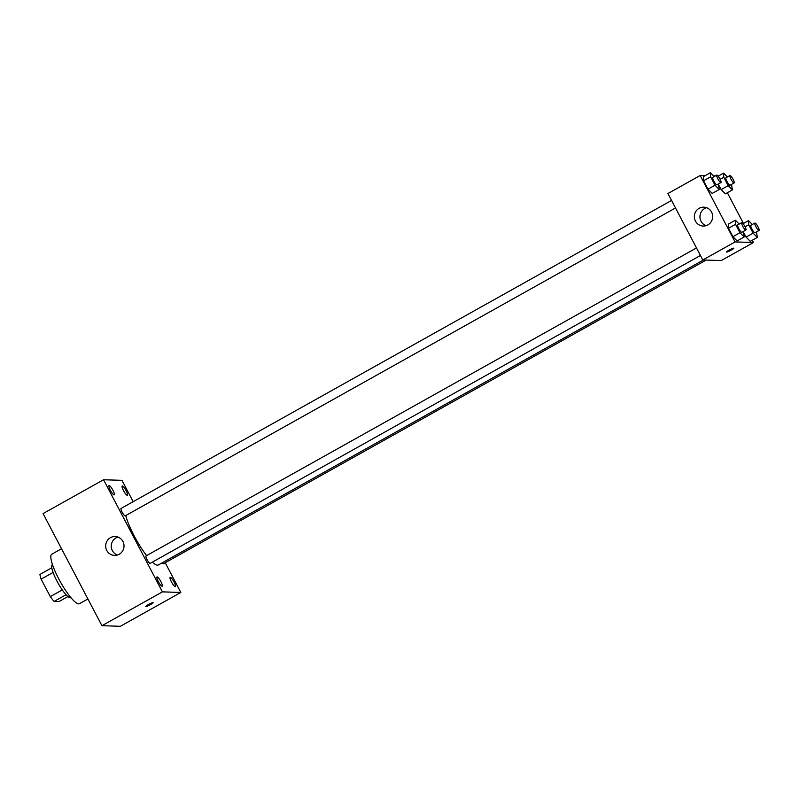 <?xml version="1.0" encoding="UTF-8"?>
<svg xmlns="http://www.w3.org/2000/svg" width="799" height="799" viewBox="0 0 799 799"><rect width="100%" height="100%" fill="white"/><g stroke="black" fill="none" stroke-linecap="round" stroke-linejoin="round"><path stroke-width="1.2" d="M62.282 589.912L50.307 596.613L41.129 579.135A18.297 3.845 60.8 0 1 39.95 574.421L51.805 567.789M67.905 596.563L58.966 601.567L54.122 601.407A18.297 3.845 60.8 0 1 50.307 596.613M66.047 594.736L54.122 601.407M70.931 597.632L70.781 597.722A18.906 3.975 -119.2 0 1 58.087 583.17A18.906 3.975 -119.2 0 1 52.325 564.723L52.474 564.643M53.084 572.444L41.129 579.135M61.533 548.743L51.745 554.226A28.355 5.963 60.8 0 0 59.516 580.314A28.355 5.963 60.8 0 0 78.662 603.884A28.355 5.963 60.8 0 0 79.431 603.714L87.9 598.97M165.213 562.726L180.834 592.459L120.349 626.296L101.942 625.707L43.076 513.587L103.56 479.75L121.967 480.339L133.163 501.662M110.332 490.177A5.313 1.119 60.8 0 0 114.227 494.851A5.313 1.119 60.8 0 0 112.609 489.667A5.313 1.119 60.8 0 0 109.034 485.582A5.313 1.119 60.8 0 0 110.332 490.177M158.302 581.532A5.313 1.119 60.8 0 0 162.187 586.206A5.313 1.119 60.8 0 0 160.569 581.023A5.313 1.119 60.8 0 0 157.004 576.938A5.313 1.119 60.8 0 0 158.302 581.532M171.465 581.952A5.313 1.119 60.8 0 0 175.351 586.636A5.313 1.119 60.8 0 0 173.733 581.452A5.313 1.119 60.8 0 0 170.167 577.357A5.313 1.119 60.8 0 0 171.465 581.952M123.495 490.596A5.313 1.119 60.8 0 0 127.391 495.28A5.313 1.119 60.8 0 0 125.773 490.097A5.313 1.119 60.8 0 0 122.197 486.002A5.313 1.119 60.8 0 0 123.495 490.596M180.834 592.459L162.417 591.869L101.942 625.707M162.417 591.869L103.56 479.75M122.906 541.452A9.448 9.169 91.8 0 1 114.537 555.405A9.448 9.169 91.8 0 1 105.678 545.667A9.448 9.169 91.8 0 1 122.906 541.452M117.353 555.045A9.448 9.169 91.8 0 1 117.932 537.058M152.979 602.596A4.135 0.509 -27.7 0 1 153.108 602.656A4.135 0.509 -27.7 0 1 149.683 605.023A4.135 0.509 -27.7 0 1 145.788 606.491A4.135 0.509 -27.7 0 1 148.824 604.334A4.135 0.509 -27.7 0 1 152.979 602.596M153.108 602.646A4.135 0.509 -27.7 0 1 149.683 605.023A4.135 0.509 -27.7 0 1 145.788 606.491M671.55 200.429L121.068 508.434A4.255 0.899 60.8 0 0 122.107 512.109A4.255 0.899 60.8 0 0 125.103 515.884A4.255 0.899 60.8 0 0 125.213 515.854L675.505 207.97M162.067 562.896A4.255 0.899 60.8 0 0 163.206 563.804A4.255 0.899 60.8 0 0 163.326 563.784L706.136 260.084M146.117 555.914A4.255 0.899 60.8 0 0 146.007 555.934A4.255 0.899 60.8 0 0 147.046 559.61A4.255 0.899 60.8 0 0 150.162 563.355L700.453 255.47M152.379 562.116A33.079 6.961 60.8 0 0 157.453 565.173A33.079 6.961 60.8 0 0 158.342 564.973L703.45 259.995M125.753 515.555A33.079 6.961 60.8 0 0 146.607 555.605M752.288 240.239L753.477 242.516L721.227 260.564L702.81 259.975L667.934 193.538L700.184 175.49L705.167 175.65M727.34 192.739L743.47 223.46M718.341 184L719.24 189.483L712.189 193.428L707.974 189.173L703.559 180.774L703.38 176.649L710.431 172.704L714.246 176.549M750.291 241.358L746.076 237.093L744.009 233.158L746.076 237.093L750.291 241.358L757.342 237.413L753.127 233.148L748.723 224.759L748.533 220.624L752.348 224.479M713.617 175.92L715.275 175.97M753.477 242.516L735.07 241.927L700.184 175.49M725.352 193.857L721.137 189.593L719.07 185.658L721.137 189.593L725.352 193.857L732.403 189.902L728.189 185.648L723.784 177.258L723.594 173.123L727.41 176.969M743.29 231.51L744.179 236.983L737.127 240.938L732.913 236.674L728.508 228.284L728.318 224.149L735.37 220.204L739.185 224.06M735.07 241.927L702.81 259.975M707.874 224.909A9.448 9.169 91.8 0 1 694.351 216.309A9.448 9.169 91.8 0 1 712.438 214.422A9.448 9.169 91.8 0 1 707.874 224.909M733.692 248.149A4.135 0.509 -27.7 0 1 733.822 248.199A4.135 0.509 -27.7 0 1 730.396 250.566A4.135 0.509 -27.7 0 1 726.501 252.045A4.135 0.509 -27.7 0 1 729.537 249.877A4.135 0.509 -27.7 0 1 733.692 248.149M733.822 248.199A4.135 0.509 -27.7 0 1 730.396 250.566A4.135 0.509 -27.7 0 1 726.501 252.035M706.026 225.688A9.448 9.169 91.8 0 1 706.606 207.7M744.179 236.983L739.964 232.729L735.559 224.339L735.37 220.204M741.732 222.631L737.697 224.889A4.255 0.899 60.8 0 0 738.865 228.794A4.255 0.899 60.8 0 0 741.742 232.329A4.255 0.899 60.8 0 0 741.852 232.309L745.886 230.052A4.255 0.899 60.8 0 0 744.588 225.907A4.255 0.899 60.8 0 0 741.732 222.631A4.255 0.899 60.8 0 0 742.9 226.546A4.255 0.899 60.8 0 0 745.767 230.082A4.255 0.899 60.8 0 0 745.886 230.052M737.127 240.938L732.913 236.674L728.508 228.284L728.318 224.149M739.964 232.729L732.913 236.674M735.559 224.339L728.508 228.284M719.24 189.483L715.025 185.218L710.621 176.829L710.431 172.704M716.793 175.121L712.758 177.378A4.255 0.899 60.8 0 0 713.926 181.293A4.255 0.899 60.8 0 0 716.803 184.829A4.255 0.899 60.8 0 0 716.913 184.799L720.948 182.542A4.255 0.899 60.8 0 0 719.649 178.397A4.255 0.899 60.8 0 0 716.793 175.121A4.255 0.899 60.8 0 0 717.961 179.036A4.255 0.899 60.8 0 0 720.828 182.572A4.255 0.899 60.8 0 0 720.948 182.542M712.189 193.428L707.974 189.173L703.559 180.774L703.38 176.649M715.025 185.218L707.974 189.173M710.621 176.829L703.559 180.774M756.453 231.93L757.342 237.413M754.895 223.051L750.86 225.308A4.255 0.899 60.8 0 0 752.029 229.223A4.255 0.899 60.8 0 0 754.905 232.759A4.255 0.899 60.8 0 0 755.015 232.729L759.05 230.472A4.255 0.899 60.8 0 0 757.752 226.327A4.255 0.899 60.8 0 0 754.895 223.051A4.255 0.899 60.8 0 0 756.064 226.966A4.255 0.899 60.8 0 0 758.94 230.502A4.255 0.899 60.8 0 0 759.05 230.472M748.533 220.624L743.11 223.66M753.127 233.148L746.076 237.093M748.723 224.759L745.067 226.806M731.504 184.429L732.403 189.902M729.956 175.55L725.921 177.797A4.255 0.899 60.8 0 0 727.09 181.713A4.255 0.899 60.8 0 0 729.966 185.248A4.255 0.899 60.8 0 0 730.076 185.228L734.111 182.971A4.255 0.899 60.8 0 0 732.813 178.816A4.255 0.899 60.8 0 0 729.956 175.55A4.255 0.899 60.8 0 0 731.125 179.455A4.255 0.899 60.8 0 0 733.991 182.991A4.255 0.899 60.8 0 0 734.111 182.971M723.594 173.123L718.171 176.16M728.189 185.648L721.137 189.593M723.784 177.258L720.129 179.306M146.007 555.934L696.498 247.94"/></g></svg>

